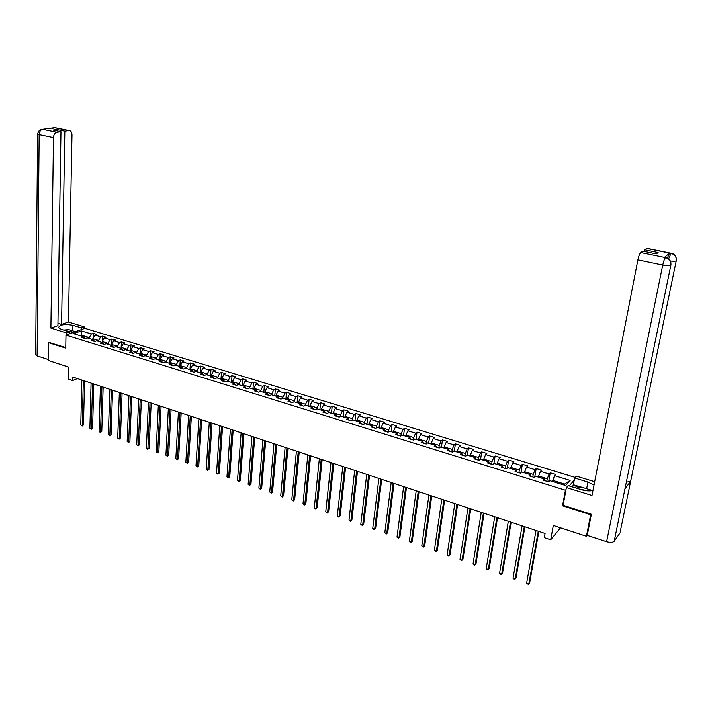 <?xml version="1.0" encoding="UTF-8"?>
<svg xmlns="http://www.w3.org/2000/svg" width="712" height="712" viewBox="0 0 712 712"><rect width="100%" height="100%" fill="white"/><g stroke="black" fill="none" stroke-linecap="round" stroke-linejoin="round"><path stroke-width="1.07" d="M575.278 477.423L84.879 328.321L65.985 335.112L565.435 490.23L566.013 489.562M49.146 342.33L48.354 342.606L48.131 360.379L68.752 367.125L68.521 379.193L72.624 380.564L77.439 378.588M587.267 535.175L586.43 536.269L553.322 525.456L550.688 539.785L560.531 527.806M563.121 505.119L562.542 505.805L590.649 514.723L591.076 514.171M590.649 514.723L586.43 536.269M574.379 480.004L569.199 485.922M85.298 338.565L83.669 336.794L81.8 337.479L85.387 338.592L87.256 337.897L93.023 339.677L91.163 340.38L94.785 341.502L96.645 340.799L102.466 342.597L100.614 343.3L104.272 344.439L106.124 343.727L111.998 345.534L110.164 346.255L113.858 347.403L115.691 346.682L121.627 348.506L119.803 349.236L123.532 350.393L125.356 349.663L131.355 351.514L129.54 352.244L133.313 353.41L135.12 352.671L141.172 354.54L139.374 355.288L143.174 356.463L144.981 355.715L151.095 357.602L149.298 358.358L153.142 359.551L154.931 358.786L161.108 360.69L159.328 361.465L163.217 362.666L164.988 361.892L171.227 363.814L169.456 364.597L173.381 365.808L175.143 365.025L181.444 366.974L179.691 367.757L183.651 368.985L185.405 368.193L191.768 370.151L190.024 370.952L194.029 372.189L195.764 371.388L202.199 373.373L200.472 374.183L204.513 375.438L206.231 374.619L212.728 376.621L211.019 377.449L215.104 378.713L216.813 377.885L223.372 379.905L221.672 380.742L225.802 382.024L227.493 381.178L234.123 383.225L232.441 384.071L236.615 385.361L238.289 384.516L244.99 386.58L243.326 387.435L247.536 388.743L249.2 387.88L255.964 389.971L254.317 390.835L258.581 392.152L260.218 391.28L267.062 393.389L265.425 394.27L269.732 395.605L271.361 394.715L278.276 396.851L276.657 397.741L281 399.094L282.62 398.195L289.597 400.349L288.004 401.257L292.401 402.618L293.994 401.702L301.051 403.882L299.467 404.799L303.908 406.178L305.484 405.253L312.621 407.451L311.064 408.385L315.55 409.774L317.107 408.839L324.325 411.064L322.776 412.008L327.315 413.414L328.855 412.462L336.144 414.713L334.622 415.675L339.206 417.09L340.728 416.128L348.097 418.398L346.593 419.377L351.23 420.81L352.734 419.831L360.183 422.127L358.697 423.115L363.387 424.566L364.864 423.578L372.403 425.901L370.934 426.906L375.678 428.375L377.137 427.36L384.756 429.71L383.314 430.733L388.102 432.211L389.544 431.187L397.243 433.572L395.827 434.596L400.669 436.1L402.084 435.059L409.881 437.471L408.474 438.512L413.378 440.034L414.776 438.975L422.652 441.404L421.273 442.472L426.23 444.003L427.601 442.935L435.566 445.392L434.213 446.477L439.233 448.026L440.577 446.94L448.631 449.423L447.305 450.518L452.378 452.093L453.695 450.99L461.848 453.508L460.539 454.612L465.675 456.205L466.974 455.084L475.216 457.629L473.934 458.759L479.132 460.361L480.395 459.231L488.735 461.803L487.489 462.951L492.74 464.571L493.986 463.423L502.423 466.022L501.195 467.188L506.508 468.834L507.727 467.659L516.262 470.294L515.061 471.478L520.436 473.142L521.629 471.949L530.262 474.619L529.096 475.812L534.534 477.503L535.691 476.292L544.431 478.989L543.292 480.208L548.801 481.908L549.931 480.689L565.639 485.531L570.143 480.431L564.643 484.053L552.743 480.386L552.548 481.499M83.669 336.794L73.576 333.679L81.328 330.884L91.376 333.955L93.21 333.278L93.076 338.307M570.143 480.431L554.577 475.661L555.672 474.468L550.243 472.812L549.13 473.996L540.461 471.344L541.592 470.169L536.216 468.532L535.077 469.697L526.515 467.081L527.672 465.924L522.359 464.304L521.193 465.452L512.72 462.862L513.913 461.723L508.662 460.121L507.46 461.251L499.094 458.688L500.305 457.567L495.116 455.983L493.897 457.095L485.62 454.567L486.857 453.464L481.73 451.897L480.475 452.992L472.296 450.491L473.56 449.406L468.487 447.857L467.214 448.934L459.133 446.46L460.415 445.392L455.404 443.861L454.105 444.929L446.113 442.481L447.421 441.422L442.464 439.909L441.137 440.959L433.234 438.539L434.569 437.497L429.665 436.002L428.321 437.035L420.498 434.649L421.86 433.617L417.01 432.139L415.639 433.163L407.905 430.796L409.293 429.781L404.496 428.312L403.099 429.327L395.454 426.986L396.86 425.99L392.116 424.539L390.701 425.527L383.136 423.213L384.56 422.234L379.87 420.801L378.437 421.78L370.952 419.484L372.403 418.514L367.757 417.099L366.306 418.069L358.901 415.799L360.37 414.847L355.778 413.441L354.3 414.393L346.984 412.15L348.462 411.207L343.923 409.827L342.428 410.762L335.192 408.546L336.687 407.62L332.192 406.24L330.688 407.166L323.524 404.977L325.037 404.06L320.596 402.698L319.065 403.615L311.972 401.443L313.511 400.545L309.115 399.201L307.566 400.1L300.553 397.946L302.111 397.056L297.75 395.73L296.192 396.611L289.25 394.493L290.825 393.611L286.509 392.294L284.933 393.166L278.063 391.066L279.656 390.203L275.384 388.903L273.791 389.758L266.991 387.684L268.602 386.83L264.375 385.539L262.764 386.385L256.035 384.329L257.664 383.492L253.481 382.21L251.852 383.047L245.195 381.009L246.833 380.181L242.694 378.918L241.057 379.745L234.462 377.734L236.117 376.906L232.023 375.66L230.359 376.479L223.835 374.476L225.508 373.675L221.459 372.438L219.777 373.239L213.324 371.263L215.006 370.462L210.992 369.243L209.301 370.035L202.911 368.077L204.611 367.294L200.642 366.075L198.933 366.858L192.605 364.927L194.314 364.152L190.38 362.951L188.671 363.716L182.405 361.803L184.123 361.037L180.234 359.854L178.507 360.61L172.304 358.715L174.04 357.958L170.186 356.783L168.441 357.531L162.3 355.653L164.045 354.905L160.227 353.739L158.473 354.487L152.395 352.618L154.157 351.888L150.374 350.731L148.612 351.461L142.587 349.619L144.358 348.898L140.611 347.75L138.84 348.48L132.868 346.646L134.657 345.934L130.946 344.804L129.157 345.516L123.256 343.709L125.045 343.006L121.378 341.885L119.58 342.579L113.724 340.79L115.531 340.096L111.9 338.983L110.084 339.677L104.29 337.906L106.106 337.221L102.51 336.117L100.686 336.803L94.945 335.049L96.779 334.373L93.21 333.278M550.688 539.785L544.297 537.658L545.063 533.466L72.695 377.013L72.624 380.564M92.836 339.624L92.854 338.681L98.603 340.452L98.576 341.395M94.634 341.448L93.023 339.677M94.945 335.049L92.854 338.681M100.686 336.803L98.603 340.452M102.181 342.508L102.208 341.564L108.001 343.353L107.975 344.297M104.059 344.368L102.466 342.597M104.29 337.906L102.208 341.564M110.084 339.677L108.001 343.353M111.615 345.418L111.642 344.475L117.498 346.272L117.462 347.225M113.582 347.314L111.998 345.534M113.724 340.79L111.642 344.475M119.58 342.579L117.498 346.272M121.138 348.355L121.174 347.403L127.083 349.227L127.047 350.179M123.194 350.286L121.627 348.506M123.256 343.709L121.174 347.403L121.378 341.885M129.157 345.516L127.083 349.227M130.759 351.327L130.794 350.375L136.757 352.209L136.722 353.17M132.895 353.286L131.355 351.514M132.868 346.646L130.794 350.375M138.84 348.48L136.757 352.209M140.469 354.327L140.504 353.366L146.538 355.226L146.494 356.178M142.694 356.32L141.172 354.54M142.587 349.619L140.504 353.366M148.612 351.461L146.538 355.226M150.276 357.353L150.321 356.392L156.409 358.261L156.364 359.231M152.599 359.382L151.095 357.602M152.395 352.618L150.321 356.392M158.473 354.487L156.409 358.261M160.182 360.406L160.227 359.444L166.377 361.331L166.323 362.301M162.594 362.47L161.108 360.69M162.3 355.653L160.227 359.444M168.441 357.531L166.377 361.331M170.186 363.494L170.23 362.524L176.442 364.437L176.389 365.407M172.687 365.594L171.227 363.814M172.304 358.715L170.23 362.524M178.507 360.61L176.442 364.437M180.287 366.609L180.341 365.639L186.606 367.57L186.553 368.549M182.886 368.745L181.444 366.974M182.405 361.803L180.341 365.639M188.671 363.716L186.606 367.57M190.487 369.759L190.549 368.78L196.877 370.738L196.823 371.717M193.192 371.931L191.768 370.151M192.605 364.927L190.549 368.78M198.933 366.858L196.877 370.738M200.793 372.946L200.855 371.958L207.254 373.933L207.192 374.913M203.596 375.153L202.199 373.373M202.911 368.077L200.855 371.958M209.301 370.035L207.254 373.933M211.206 376.159L211.268 375.171L217.73 377.164L217.667 378.143M214.107 378.401L212.728 376.621M213.324 371.263L211.268 375.171M219.777 373.239L217.73 377.164M221.726 379.398L221.788 378.41L228.321 380.422L228.249 381.41M224.725 381.685L223.372 379.905M223.835 374.476L221.788 378.41M230.359 376.479L228.321 380.422M232.352 382.682L232.423 381.685L239.018 383.715L238.938 384.711M235.458 385.005L234.123 383.225M234.462 377.734L232.423 381.685M241.057 379.745L239.018 383.715M243.086 385.993L243.157 384.996L249.823 387.043L249.743 388.049M246.299 388.36L244.99 386.58M245.195 381.009L243.157 384.996M251.852 383.047L249.823 387.043M253.926 389.339L254.006 388.334L260.734 390.407L260.654 391.413M257.255 391.742L255.964 389.971M256.035 384.329L254.006 388.334M262.764 386.385L260.734 390.407M264.882 392.721L264.971 391.716L271.77 393.807L271.681 394.822M268.317 395.169L267.062 393.389M266.991 387.684L264.971 391.716M273.791 389.758L271.77 393.807M275.953 396.139L276.042 395.124L282.913 397.243L282.824 398.257M279.505 398.622L278.276 396.851M278.063 391.066L276.042 395.124M284.933 393.166L282.913 397.243M287.141 399.592L287.23 398.578L294.181 400.714L294.083 401.728M290.808 402.12L289.597 400.349M289.25 394.493L287.23 398.578M296.192 396.611L294.181 400.714M298.444 403.081L298.542 402.058L305.564 404.22L305.466 405.262M302.226 405.653L301.051 403.882M300.553 397.946L298.542 402.058M307.566 400.1L305.564 404.22M309.871 406.605L309.969 405.582L317.062 407.771L316.947 408.928M313.778 409.222L312.621 407.451M311.972 401.443L309.969 405.582M319.065 403.615L317.062 407.771M321.423 410.165L321.521 409.142L328.695 411.349L328.561 412.649M325.446 412.835L324.325 411.064M323.524 404.977L321.521 409.142M330.688 407.166L328.695 411.349M333.091 413.77L333.198 412.738L340.443 414.971L340.292 416.404M337.239 416.484L336.144 414.713M335.192 408.546L333.198 412.738M342.428 410.762L340.443 414.971M344.884 417.41L345 416.378L352.324 418.629L352.146 420.214M349.165 420.169L348.097 418.398M346.984 412.15L345 416.378M354.3 414.393L352.324 418.629M356.81 421.086L356.926 420.053L364.33 422.332L364.135 424.067M361.215 423.898L360.183 422.127M358.901 415.799L356.926 420.053M366.306 418.069L364.33 422.332M368.861 424.806L368.985 423.765L376.47 426.07L376.248 427.983M373.408 427.672L372.403 425.901M370.952 419.484L368.985 423.765M378.437 421.78L376.47 426.07M381.053 428.571L381.178 427.52L388.743 429.852L388.485 431.944M385.726 431.481L384.756 429.71M383.136 423.213L381.178 427.52M390.701 425.527L388.743 429.852M393.371 432.371L393.505 431.321L401.159 433.679L400.865 435.958M398.186 435.335L397.243 433.572M395.454 426.986L393.505 431.321M403.099 429.327L401.159 433.679M405.831 436.216L405.965 435.157L413.699 437.542L413.369 440.025M410.78 439.224L409.881 437.471M407.905 430.796L405.965 435.157M415.639 433.163L413.699 437.542M418.425 440.105L418.567 439.046L426.39 441.449L426.052 443.95M423.524 443.167L422.652 441.404M420.498 434.649L418.567 439.046M428.321 437.035L426.39 441.449M431.161 444.03L431.312 442.971L439.224 445.409L438.868 447.91M436.403 447.154L435.566 445.392M433.234 438.539L431.312 442.971M441.137 440.959L439.224 445.409M444.039 448.008L444.19 446.94L452.191 449.406L451.826 451.924M449.432 451.177L448.631 449.423M446.113 442.481L444.19 446.94M454.105 444.929L452.191 449.406M457.068 452.031L457.22 450.954L465.319 453.446L464.936 455.974M462.613 455.253L461.848 453.508M459.133 446.46L457.22 450.954M467.214 448.934L465.319 453.446M470.24 456.098L470.401 455.012L478.589 457.54L478.197 460.077M475.945 459.382L475.216 457.629M472.296 450.491L470.401 455.012M480.475 452.992L478.589 457.54M483.564 460.21L483.733 459.124L492.01 461.67L491.609 464.224M489.429 463.548L488.735 461.803M485.62 454.567L483.733 459.124M493.897 457.095L492.01 461.67M497.038 464.366L497.216 463.281L505.591 465.862L505.173 468.416M503.064 467.766L502.423 466.022M499.094 458.688L497.216 463.281M507.46 461.251L505.591 465.862M510.673 468.576L510.86 467.481L519.333 470.089L518.897 472.661M516.868 472.038L516.262 470.294M512.72 462.862L510.86 467.481M521.193 465.452L519.333 470.089M524.468 472.83L524.655 471.736L533.226 474.37L532.781 476.96M530.832 476.355L530.262 474.619M526.515 467.081L524.655 471.736M535.077 469.697L533.226 474.37M538.423 477.138L538.619 476.034L547.288 478.704L546.825 481.303M544.956 480.725L544.431 478.989M540.461 471.344L538.619 476.034M549.13 473.996L547.288 478.704M554.577 475.661L552.743 480.386M562.542 505.805L565.435 490.23M48.354 342.606L65.744 348.123L65.985 335.112M563.824 484.979L564.643 484.053M81.569 336.144L81.595 335.21L80.198 335.726M89.258 338.52L89.285 337.586L81.595 335.21L81.328 330.884M91.376 333.955L89.285 337.586M550.243 472.812L548.614 481.855M536.216 468.532L534.676 477.352M522.359 464.304L520.944 472.634M508.662 460.121L507.353 468.015M495.116 455.983L493.914 463.485M481.73 451.897L480.573 459.284M468.487 447.857L467.375 455.208M455.404 443.861L454.327 451.185M442.464 439.909L441.422 447.198M429.665 436.002L428.66 443.264M417.01 432.139L416.039 439.366M404.496 428.312L403.562 435.513M392.116 424.539L391.217 431.703M379.87 420.801L379.007 427.939M367.757 417.099L366.929 424.21M355.778 413.441L354.977 420.525M343.923 409.827L343.157 416.876M332.192 406.24L331.463 413.263M320.596 402.698L319.884 409.694M309.115 399.201L308.438 406.16M297.75 395.73L297.109 402.663M286.509 392.294L285.895 399.201M275.384 388.903L274.796 395.774M264.375 385.539L263.814 392.392M253.481 382.21L252.947 389.037M242.694 378.918L242.187 385.717M232.023 375.66L231.533 382.424M221.459 372.438L220.996 379.176M210.992 369.243L210.556 375.954M200.642 366.075L200.223 372.768M190.38 362.951L189.997 369.608M180.234 359.854L179.869 366.484M170.186 356.783L169.839 363.387M160.227 353.739L159.906 360.325M150.374 350.731L150.081 357.291M140.611 347.75L140.344 354.282M130.946 344.804L130.696 351.31M111.9 338.983L111.722 344.332M102.51 336.117L102.35 341.306M538.272 531.223L528.847 583.858L526.649 583.075L536.029 530.476M538.859 531.41L529.63 582.879L528.242 584.374L526.649 583.075M588.361 490.897L579.337 489.055M576.275 488.112L581.223 487.061L591.289 490.159L591.583 490.737M71.609 333.082L71.868 331.81L65.575 330.644M70.337 333.545L69.714 332.415M63.662 330.057L68.735 329.594L75.009 331.516L74.742 331.961M625.145 487.96L614.198 541.254C612.827 542.571 610.3 542.722 606.615 541.698L587.231 535.371L591.361 514.269L563.094 505.298L566.387 487.56L568.114 485.593L581.464 489.705C585.923 490.995 589.75 491.236 592.971 490.443M594.022 485.05L587.925 482.042L574.744 478.037L576.409 476.141L594.68 481.686M566.387 487.56L591.983 495.481L637.89 259.862C638.717 256.071 639.661 253.641 640.72 252.564L642.722 251.131L656.295 253.917L658.119 252.555L644.618 249.787L647.03 248.363M572.697 487.008L574.744 478.037M620.143 532.131L630.654 481.285L626.32 482.202M614.198 541.254L619.947 533.057M670.98 264.624L624.967 488.815L630.654 481.285L676.231 260.806C676.614 257.05 674.914 254.585 671.131 253.436L646.576 248.39M667.375 257.993L669.52 253.134L664.572 257.281M644.618 249.787L644.289 251.461M573.48 484.783L581.045 487.106M579.728 487.382L573.018 485.317M666.005 257.575L664.127 257.326M606.615 541.698L662.721 265.06C666.832 265.816 669.556 265.861 670.891 265.175C671.265 261.349 669.538 258.857 665.702 257.691M72.811 330.849L72.927 325.295C64.481 323.844 59.692 324.627 58.553 327.636L61.374 329.353L69.723 331.925L66.732 332.993L50.899 328.099L53.48 137.594L39.169 134.604L37.122 355.884L48.14 359.48M72.927 325.295L81.221 327.823L84.114 326.781L68.432 322.029L61.579 324.405L64.837 131.15L68.868 130.59L54.504 127.679L42.56 129.308L56.871 132.263C54.851 132.833 53.72 134.613 53.48 137.594M57.957 323.293L61.579 324.405M56.924 130.857L56.942 129.54L53.053 130.065L60.965 131.693L57.921 325.669L50.899 328.099M69.687 333.777L69.723 331.925M66.706 334.854L66.732 332.993M84.069 328.606L84.114 326.781M81.177 329.647L81.221 327.823M68.432 322.029L71.992 134.924C71.894 132.299 70.978 130.848 69.233 130.572L68.868 130.59M37.122 355.884L35.671 354.398M60.965 131.693L56.871 132.263M56.942 129.54L64.837 131.15M48.968 342.392L65.753 347.59M53.418 128.133L54.521 127.715M52.795 127.884L54.504 127.679M40.869 129.477L42.56 129.281M524.317 526.595L515.194 579.016L513.014 578.242L522.092 525.856M524.922 526.8L515.986 578.046L514.598 579.532L513.014 578.242M510.513 522.029L501.684 574.228L499.539 573.463L508.323 521.3M511.145 522.234L502.503 573.276L501.114 574.744L499.539 573.463M496.878 517.508L488.334 569.493L486.216 568.737L494.707 516.787M497.537 517.731L489.171 568.55L487.782 570.018L486.216 568.737M483.395 513.041L475.135 564.812L473.035 564.064L481.25 512.328M484.08 513.272L475.99 563.886L474.601 565.337L473.035 564.064M470.071 508.626L462.088 560.184L460.005 559.445L467.944 507.923M470.774 508.866L462.951 559.267L461.563 560.709L460.005 559.445M456.89 504.265L449.183 555.609L447.127 554.879L454.79 503.571M457.62 504.505L450.064 554.701L448.676 556.134L447.127 554.879M450.064 554.701L448.676 556.134M443.861 499.949L436.412 551.079L434.382 550.358L441.787 499.263M444.608 500.198L437.319 550.189L435.931 551.613L434.382 550.358M437.319 550.189L435.931 551.613M430.974 495.686L423.791 546.602L421.78 545.89L428.927 495M431.748 495.935L424.708 545.73L423.32 547.136L421.78 545.89M424.708 545.73L423.32 547.136M418.238 491.458L411.305 542.179L409.32 541.476L416.208 490.791M419.03 491.725L412.239 541.316L410.851 542.713L409.32 541.476M412.239 541.316L410.851 542.713M405.635 487.293L398.96 537.8L396.993 537.106L403.633 486.625M406.454 487.56L399.904 536.946L398.515 538.334L396.993 537.106M399.904 536.946L398.515 538.334M393.175 483.163L386.741 533.466L384.8 532.781L391.191 482.505M394.012 483.439L387.702 532.629L386.322 534.009L384.8 532.781M387.702 532.629L386.322 534.009M380.858 479.078L374.654 529.185L372.732 528.5L378.891 478.428M381.703 479.363L375.633 528.348L374.254 529.719L372.732 528.5M375.633 528.348L374.254 529.719M368.665 475.046L362.702 524.949L360.797 524.272L366.725 474.397M369.537 475.331L363.69 524.121L362.31 525.483L360.797 524.272M363.69 524.121L362.31 525.483M356.605 471.05L350.874 520.748L348.996 520.08L354.692 470.418M357.495 471.344L351.879 519.938L350.5 521.291L348.996 520.08M351.879 519.938L350.5 521.291M344.679 467.099L339.179 516.601L337.31 515.942L342.784 466.467M345.587 467.401L340.185 515.799L338.814 517.143L337.31 515.942M340.185 515.799L338.814 517.143M332.878 463.192L327.6 512.498L325.749 511.839L331 462.569M333.803 463.494L328.624 511.706L327.244 513.041L325.749 511.839M328.624 511.706L327.244 513.041M321.21 459.329L316.137 508.43L314.312 507.789L319.35 458.706M322.153 459.641L317.178 507.656L315.808 508.982L314.312 507.789M317.178 507.656L315.808 508.982M309.658 455.502L304.798 504.416L303 503.776L307.815 454.888M310.619 455.813L305.857 503.642L304.478 504.959L303 503.776M305.857 503.642L304.478 504.959M298.23 451.711L293.584 500.438L291.795 499.806L296.415 451.114M299.209 452.04L294.643 499.682L293.273 500.981L291.795 499.806M294.643 499.682L293.273 500.981M286.927 447.973L282.477 496.495L280.715 495.872L285.12 447.376M287.915 448.302L283.554 495.748L282.183 497.047L280.715 495.872M283.554 495.748L282.183 497.047M275.731 444.261L271.486 492.597L269.741 491.983L273.951 443.674M276.737 444.6L272.571 491.867L271.21 493.158L269.741 491.983M272.571 491.867L271.21 493.158M264.659 440.595L260.61 488.743L258.883 488.129L262.897 440.007M265.683 440.933L261.704 488.014L260.343 489.295L258.883 488.129M261.704 488.014L260.343 489.295M253.703 436.963L249.85 484.925L248.132 484.32L251.95 436.385M254.736 437.31L250.953 484.204L249.583 485.477L248.132 484.32M250.953 484.204L249.583 485.477M242.854 433.377L239.188 481.152L237.488 480.547L241.128 432.798M243.905 433.724L240.3 480.44L238.938 481.704L237.488 480.547M240.3 480.44L238.938 481.704M232.121 429.817L228.641 477.405L226.959 476.809L230.403 429.247M233.18 430.173L229.762 476.702L228.401 477.966L226.959 476.809M229.762 476.702L228.401 477.966M221.494 426.301L218.192 473.702L216.528 473.115L219.794 425.74M222.571 426.657L219.332 473.008L217.97 474.263L216.528 473.115M219.332 473.008L217.97 474.263M210.975 422.812L207.851 470.036L206.204 469.448L209.292 422.26M212.069 423.177L208.999 469.35L207.637 470.596L206.204 469.448M208.999 469.35L207.637 470.596M200.561 419.368L197.616 466.404L195.987 465.826L198.897 418.816M201.665 419.733L198.773 465.728L197.411 466.965L195.987 465.826M198.773 465.728L197.411 466.965M190.246 415.95L187.478 462.809L185.859 462.239L188.609 415.408M191.368 416.324L188.644 462.15L187.283 463.37L185.859 462.239M188.644 462.15L187.283 463.37M180.047 412.568L177.439 459.249L175.837 458.688L178.418 412.034M181.177 412.942L178.614 458.599L177.261 459.81L175.837 458.688M178.614 458.599L177.261 459.81M169.937 409.222L167.498 455.724L165.914 455.164L168.335 408.688M171.085 409.605L168.682 455.075L167.329 456.285L165.914 455.164M168.682 455.075L167.329 456.285M159.933 405.911L157.655 452.236L156.088 451.684L158.34 405.386M161.09 406.294L158.847 451.595L157.494 452.796L156.088 451.684M158.847 451.595L157.494 452.796M150.027 402.627L147.909 448.783L146.361 448.231L148.452 402.102M151.193 403.019L149.111 448.151L147.758 449.343L146.361 448.231M149.111 448.151L147.758 449.343M140.22 399.379L138.253 445.356L136.722 444.813L138.653 398.862M141.394 399.77L139.463 444.733L138.119 445.926L136.722 444.813M139.463 444.733L138.119 445.926M130.501 396.166L128.694 441.965L127.172 441.431L128.961 395.649M131.693 396.557L129.904 441.351L128.569 442.535L127.172 441.431M129.904 441.351L128.569 442.535M120.889 392.98L119.224 438.61L117.711 438.076L119.349 392.472M122.081 393.371L120.444 438.005L119.109 439.171L117.711 438.076M120.444 438.005L119.109 439.171M111.357 389.82L109.844 435.281L108.349 434.756L109.835 389.313M112.567 390.221L111.072 434.685L109.737 435.851L108.349 434.756M111.072 434.685L109.737 435.851M101.923 386.696L100.552 431.988L99.075 431.463L100.419 386.198M103.142 387.097L101.789 431.392L100.454 432.558L99.075 431.463M101.789 431.392L100.454 432.558M92.578 383.599L91.35 428.731L89.881 428.206L91.083 383.109M93.806 384.008L92.587 428.143L91.261 429.292L89.881 428.206M92.587 428.143L91.261 429.292M83.322 380.537L82.236 425.491L80.776 424.975L81.844 380.048M84.559 380.947L83.482 424.913L82.147 426.061L80.776 424.975M83.482 424.913L82.147 426.061M669.52 253.134L671.122 253.428M640.72 252.564L665.578 257.619M665.506 257.673C664.51 258.776 663.575 261.233 662.721 265.06L637.89 259.862M586.635 488.726L587.925 482.042M676.32 260.263L676.231 260.806C675.377 261.322 673.445 261.402 670.437 261.046M668.675 258.759L670.953 253.419M42.56 129.308C40.531 129.878 39.4 131.64 39.169 134.604L37.611 133.722M55.723 127.813L54.655 127.697M42.213 129.237L42.702 129.29M70.426 333.447L71.983 332.753M670.864 262.612C669.894 258.216 665.987 257.344 665.747 257.522L664.296 257.228M676.231 258.403C675.67 254.326 671.336 252.974 671.176 253.276L646.754 248.301M35.662 354.932L37.602 134.025C38.635 130.634 40.166 129.041 42.195 129.237M69.233 130.572L55.029 127.679L51.816 128.347"/></g></svg>
